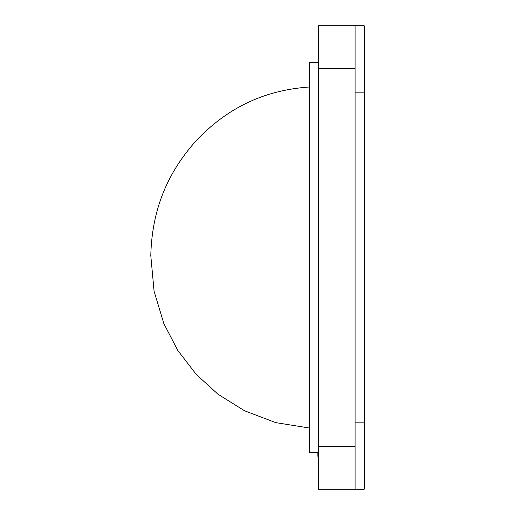 <?xml version="1.0" encoding="UTF-8"?>
<svg xmlns="http://www.w3.org/2000/svg" width="515" height="515" viewBox="0 0 515 515"><rect width="100%" height="100%" fill="white"/><g stroke="black" fill="none" stroke-linecap="round" stroke-linejoin="round"><path stroke-width="0.77" d="M355.08 25.75L318.489 25.75L318.489 489.25L364.227 489.25L364.227 25.75L355.08 25.75L355.08 489.25M355.08 422.165L364.227 422.165M355.08 92.835L364.227 92.835M318.489 68.444L355.08 68.444M318.489 446.556L355.08 446.556M317.877 452.659L317.877 456.316L318.489 456.316M318.489 452.659L309.341 452.659L309.341 62.341L318.489 62.341M309.341 428.01L275.75 422.628L244.567 410.783L218.019 394.233L196.421 374.605L177.836 350.515L163.873 323.658L154.082 291.245L150.786 255.575C152.015 207.114 169.113 170.78 196.588 140.222C225.177 110.326 260.815 90.383 309.341 86.99"/></g></svg>
